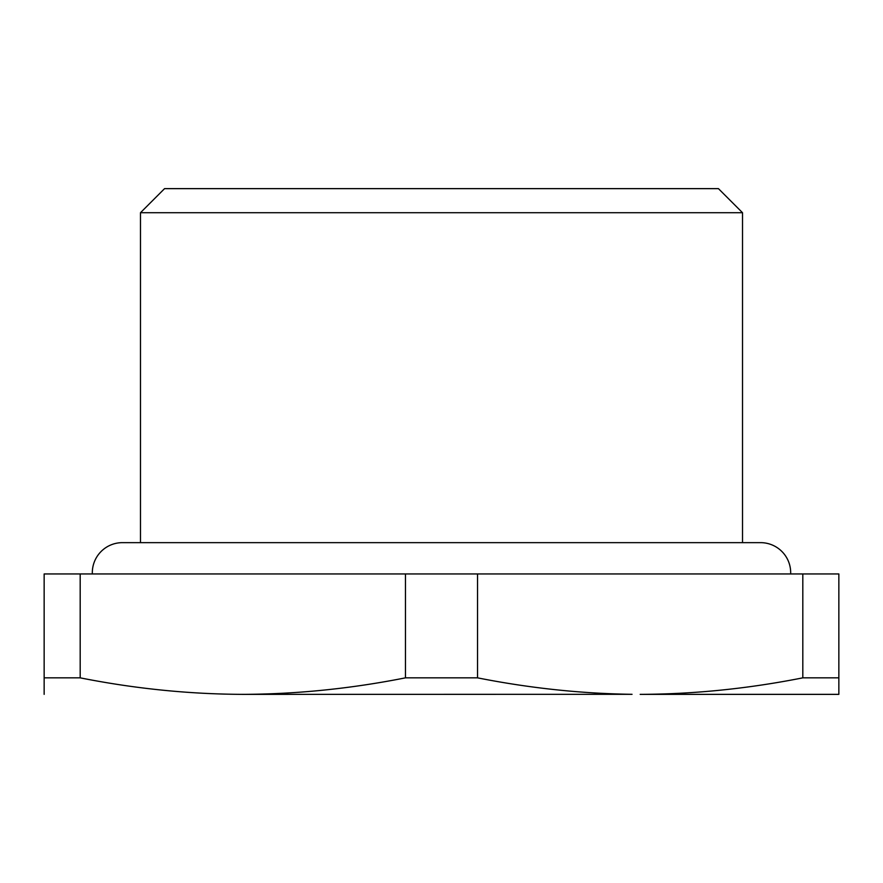 <?xml version="1.0" encoding="UTF-8"?>
<svg xmlns="http://www.w3.org/2000/svg" width="883" height="883" viewBox="0 0 883 883"><rect width="100%" height="100%" fill="white"/><g stroke="black" fill="none" stroke-linecap="round" stroke-linejoin="round"><path stroke-width="1.32" d="M441.5 188.642L718.442 188.642L742.526 212.726L140.474 212.726L164.558 188.642L441.5 188.642M838.85 677.846L838.85 573.95L802.813 573.95L802.813 677.846L838.85 677.846L838.85 694.358L640.175 694.358C694.071 694.17 748.276 688.674 802.813 677.846M80.187 573.95L44.15 573.95L44.15 694.358L44.15 677.846L80.187 677.846C134.702 688.663 188.918 694.17 242.825 694.358C296.721 694.17 350.926 688.674 405.463 677.846L405.463 573.95L80.187 573.95L80.187 677.846M802.813 573.95L405.463 573.95M477.537 573.95L477.537 677.846L405.463 677.846M242.825 694.358L632.051 694.314C580.848 693.596 529.347 688.111 477.537 677.846M790.66 573.95A30.099 30.099 0 0 0 760.583 542.648L122.417 542.648A30.099 30.099 0 0 0 92.34 573.95M742.526 542.648L742.526 212.726M140.474 542.648L140.474 212.726"/></g></svg>
